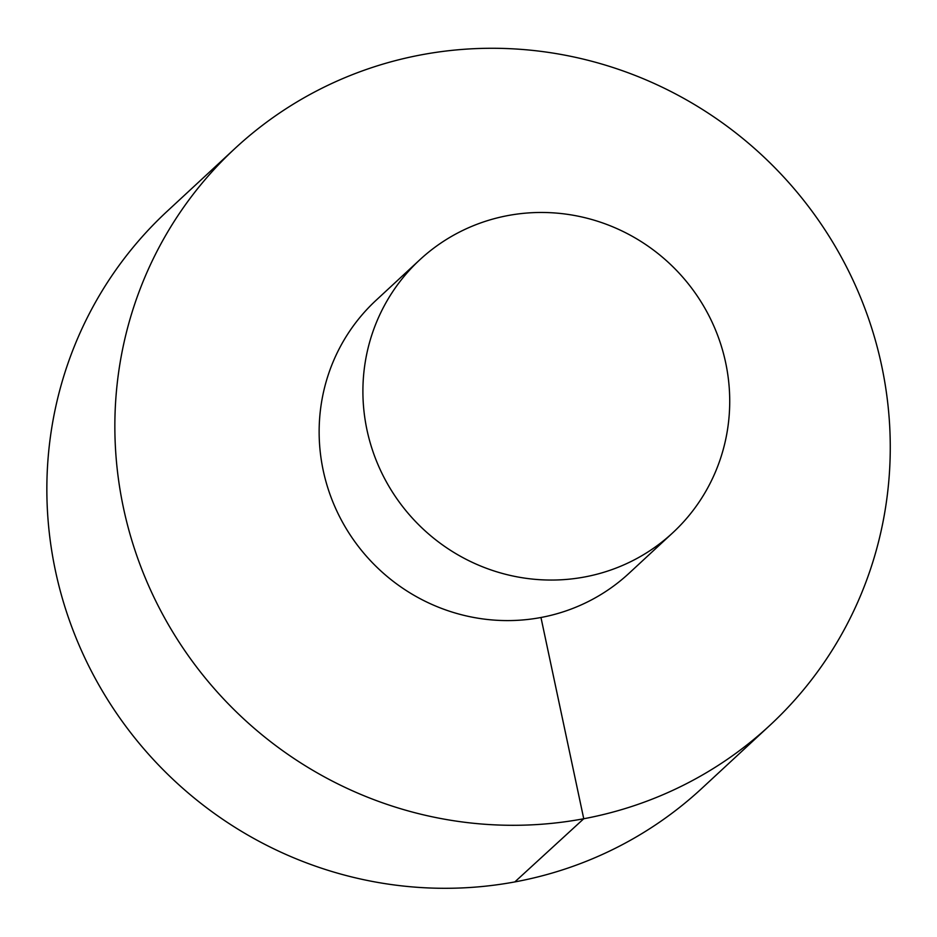 <?xml version="1.0" encoding="UTF-8"?>
<svg xmlns="http://www.w3.org/2000/svg" width="937" height="937" viewBox="0 0 937 937"><rect width="100%" height="100%" fill="white"/><g stroke="black" fill="none" stroke-linecap="round" stroke-linejoin="round"><path stroke-width="1.41" d="M235.246 148.222L167.243 211.212A393.353 382.8 47.2 0 0 91.721 671.829A393.353 382.8 47.2 0 0 515.748 881.752A393.353 382.8 47.2 0 0 701.872 788.345L769.874 725.355A393.353 382.8 47.2 0 0 783.379 176.648A393.353 382.8 47.2 0 0 235.246 148.222A393.353 382.8 47.2 0 0 159.723 608.839A393.353 382.8 47.2 0 0 583.751 818.751A393.353 382.8 47.2 0 0 769.874 725.355M419.858 259.748L376.1 300.273A186.088 181.099 47.2 0 0 340.365 518.184A186.088 181.099 47.2 0 0 540.965 617.495A186.088 181.099 47.2 0 0 629.02 573.303L672.766 532.778A186.088 181.099 47.2 0 0 679.161 273.194A186.088 181.099 47.2 0 0 419.858 259.748A186.088 181.099 47.2 0 0 384.123 477.647A186.088 181.099 47.2 0 0 584.723 576.958A186.088 181.099 47.2 0 0 672.766 532.778M540.965 617.495L583.751 818.751L514.823 881.916"/></g></svg>
